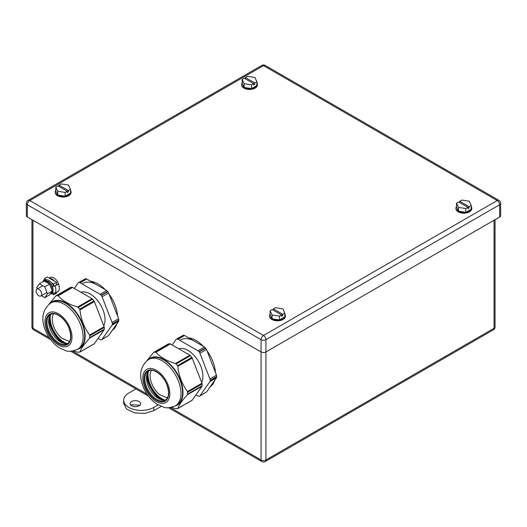 <?xml version="1.0" encoding="UTF-8"?>
<svg xmlns="http://www.w3.org/2000/svg" width="527" height="527" viewBox="0 0 527 527"><rect width="100%" height="100%" fill="white"/><g stroke="black" fill="none" stroke-linecap="round" stroke-linejoin="round"><path stroke-width="0.79" d="M500.65 203.35L500.65 215.615A3.425 1.976 180 0 1 499.649 217.012L499.649 204.746A3.425 1.976 60 0 0 497.224 200.55L263.5 335.488L29.776 200.55A3.425 1.976 -120 0 0 28.063 200.379A3.425 3.425 0 0 0 26.35 203.35A3.425 1.976 180 0 0 27.351 204.746A3.425 1.976 -60 0 1 29.776 200.55L263.5 65.611L497.224 200.55A3.425 1.976 120 0 1 498.937 200.379A3.425 3.425 0 0 1 500.65 203.35A3.425 1.976 180 0 1 499.649 204.746L265.924 339.684A3.425 1.976 60 0 0 263.5 335.488A3.425 1.976 -60 0 0 261.076 339.684L27.351 204.746L27.351 217.012A3.425 1.976 180 0 1 26.35 215.615L26.35 203.35M27.351 217.012L261.076 351.95A3.425 1.976 180 0 0 265.924 351.95L499.649 217.012M44.999 281.438A6.587 3.808 60 0 1 52.219 286.998A6.587 3.808 60 0 1 51.429 292.933L50.658 293.381A6.587 3.808 60 0 0 51.626 291.991M45.625 281.8A6.587 3.808 60 0 1 48.754 283.598M49.993 285.081A6.587 3.808 60 0 1 51.284 287.544A6.587 3.808 60 0 1 51.817 289.778M56.613 284.758L58.543 284.132A8.959 5.171 60 0 1 59.32 288.078A8.959 5.171 60 0 1 58.55 291.135L55.104 293.124L52.805 292.775L51.896 293.651L50.23 293.987M52.792 286.958L48.925 281.622L44.452 280.759L45.342 280.239A7.444 4.302 60 0 1 46.607 279.896A7.444 4.302 60 0 1 51.514 282.716A7.444 4.302 60 0 1 53.688 286.444L58.543 284.132M53.056 292.959A7.444 4.302 60 0 1 52.792 293.137L51.896 293.651M44.452 280.759L43.906 281.174M43.543 281.635L44.4 279.462M42.819 281.807L43.965 279.718M51.514 282.716L53.721 283.987L56.606 282.32L56.613 284.771L53.688 286.444M56.606 282.32L47.292 276.952L44.4 278.625L44.406 280.786M56.62 292.248L56.62 293.091L53.734 294.758L53.734 293.256M46.607 279.896L44.4 278.625M53.721 283.987L53.721 286.444M51.857 293.677L53.734 294.758M37.219 288.967L36.699 287.63L39.38 283.789L44.228 280.996L49.61 284.093L52.305 291.023L49.624 294.863L44.775 297.656L41.369 295.7M39.38 283.789L44.762 286.892L47.456 293.822L44.775 297.656M47.456 293.822L52.305 291.023M44.762 286.892L49.61 284.093M36.113 290.937A3.952 2.286 -120 0 0 37.839 294.916A3.952 2.286 -120 0 0 40.889 295.976A3.952 2.286 -120 0 0 41.705 294.165A3.952 2.286 -120 0 0 39.98 290.186A3.952 2.286 -120 0 0 36.93 289.132A3.952 2.286 -120 0 0 36.113 290.937M54.4 281.049A7.444 4.302 -120 0 0 49.498 278.223M58.853 285.074A7.444 4.302 -120 0 0 50.098 277.498L49.163 278.032M135.94 388.906L128.838 393.004A17.661 10.197 180 0 0 123.667 400.217A17.661 10.197 180 0 0 134.569 409.637A17.661 10.197 180 0 0 153.812 407.424L153.812 410.652L161.19 406.396M153.812 410.652L144.773 413.445L134.569 412.865L126.645 409.11L123.667 403.445L123.667 400.217M130.894 405.276L131.631 404.736L139.833 405.276M153.812 407.424L158.133 404.927M139.088 405.81A5.27 3.043 180 0 1 133.344 406.469A5.27 3.043 180 0 1 130.09 403.656A5.27 3.043 180 0 1 131.631 401.508A5.27 3.043 180 0 1 137.382 400.849A5.27 3.043 180 0 1 140.637 403.656A5.27 3.043 180 0 1 139.088 405.81M461.889 200.069L459.781 201.288L469.102 206.67L471.21 205.451L469.241 201.209L461.889 200.069M458.483 207.421L458.483 211.189L456.514 206.946L456.514 203.178L458.483 207.421L465.828 208.56L467.936 207.342L467.936 208.685L469.102 208.013L469.102 206.67M469.102 208.013L458.622 201.96L456.514 203.178M459.781 202.631L459.781 201.288M458.483 211.189L465.828 212.322L465.828 208.56M465.828 212.322L471.21 209.219L471.21 205.451M456.514 206.4A7.905 4.565 0 0 0 455.954 208.079L455.954 208.62A7.905 4.565 0 0 0 455.974 208.936A7.905 4.565 0 0 0 464.135 213.185A7.905 4.565 0 0 0 471.77 208.62L471.77 208.079A7.905 4.565 0 0 0 471.751 207.77A7.905 4.565 0 0 0 471.21 206.4M455.954 208.079A7.905 4.565 0 0 0 455.974 208.396A7.905 4.565 0 0 0 464.135 212.644A7.905 4.565 0 0 0 471.77 208.079M275.509 307.676L273.401 308.894L282.722 314.276L284.83 313.058L282.861 308.815L275.509 307.676M272.097 315.027L272.097 318.795L270.127 314.553L270.127 310.785L272.097 315.027L279.448 316.167L281.556 314.948L281.556 316.292L282.722 315.62L282.722 314.276M282.722 315.62L272.235 309.566L270.127 310.785M273.401 310.238L273.401 308.894M272.097 318.795L279.448 319.929L279.448 316.167M279.448 319.929L284.83 316.826L284.83 313.058M270.127 314.006A7.905 4.565 0 0 0 269.574 315.686L269.574 316.226A7.905 4.565 0 0 0 269.587 316.543A7.905 4.565 0 0 0 277.749 320.791A7.905 4.565 0 0 0 285.384 316.226L285.384 315.686A7.905 4.565 0 0 0 285.37 315.377A7.905 4.565 0 0 0 284.83 314.006M269.574 315.686A7.905 4.565 0 0 0 269.587 316.002A7.905 4.565 0 0 0 277.749 320.251A7.905 4.565 0 0 0 285.384 315.686M247.552 76.323L245.444 77.541L254.765 82.923L256.873 81.705L254.903 77.462L247.552 76.323M244.139 83.674L244.139 87.442L242.17 83.194L242.17 79.432L244.139 83.674L251.491 84.807L253.599 83.595L253.599 84.939L254.765 84.267L254.765 82.923M254.765 84.267L244.278 78.213L242.17 79.432M245.444 78.885L245.444 77.541M244.139 87.442L251.491 88.576L251.491 84.807M251.491 88.576L256.873 85.473L256.873 81.705M242.17 82.647A7.905 4.565 0 0 0 241.616 84.333L241.616 84.873A7.905 4.565 0 0 0 241.629 85.19A7.905 4.565 0 0 0 249.791 89.432A7.905 4.565 0 0 0 257.426 84.873L257.426 84.333A7.905 4.565 0 0 0 257.413 84.017A7.905 4.565 0 0 0 256.873 82.647M241.616 84.333A7.905 4.565 0 0 0 241.629 84.649A7.905 4.565 0 0 0 249.791 88.898A7.905 4.565 0 0 0 257.426 84.333M61.172 183.93L59.064 185.148L68.378 190.53L70.486 189.312L68.517 185.069L61.172 183.93M57.759 191.281L57.759 195.049L55.79 190.8L55.79 187.039L57.759 191.281L65.111 192.414L67.219 191.202L67.219 192.546L68.378 191.874L68.378 190.53M68.378 191.874L57.898 185.82L55.79 187.039M59.064 186.492L59.064 185.148M57.759 195.049L65.111 196.182L65.111 192.414M65.111 196.182L70.486 193.08L70.486 189.312M55.79 190.254A7.905 4.565 0 0 0 55.23 191.94L55.23 192.48A7.905 4.565 0 0 0 55.249 192.796A7.905 4.565 0 0 0 63.411 197.039A7.905 4.565 0 0 0 71.046 192.48L71.046 191.94A7.905 4.565 0 0 0 71.026 191.624A7.905 4.565 0 0 0 70.486 190.254M55.23 191.94A7.905 4.565 0 0 0 55.249 192.256A7.905 4.565 0 0 0 63.411 196.505A7.905 4.565 0 0 0 71.046 191.94M148.278 371.568A19.874 11.475 -120 0 0 159.154 396.765A19.874 11.475 -120 0 0 164.72 400.046M167.388 398.004L159.595 394.637A16.89 9.749 -120 0 1 151.381 370.277M154.167 357.313A26.752 15.448 60 0 1 178.633 377.055A26.752 15.448 60 0 1 177.006 404.861L175.419 405.777A26.752 15.448 60 0 0 178.429 381.14A26.752 15.448 60 0 0 152.586 358.228A26.752 15.448 60 0 0 148.667 359.434L150.248 358.518A26.752 15.448 60 0 1 154.167 357.313M144.615 386.95A19.13 11.047 60 0 1 149.569 368.472A19.13 11.047 60 0 1 168.047 384.855A19.13 11.047 60 0 1 163.093 403.333A19.13 11.047 60 0 1 144.615 386.95M148.311 359.645A27.088 15.639 60 0 1 154.253 356.884A27.088 15.639 60 0 1 179.905 378.827A27.088 15.639 60 0 1 175.063 405.974M148.278 359.671A27.101 15.645 60 0 1 154.253 356.878A27.101 15.645 60 0 1 179.931 378.86A27.101 15.645 60 0 1 175.023 405.994M171.394 407.351L175.478 408.708L177.803 408.484C178.89 405.118 182.138 400.5 187.546 394.631L187.546 391.528C182.131 384.4 178.884 376.028 177.797 366.41L177.474 365.652L191.808 357.372A1.581 0.916 60 0 1 192.217 358.083L177.797 366.41M177.454 408.688L192.223 400.158A1.713 0.988 60 0 1 192.032 400.336L177.685 408.623M191.808 357.372L190.445 355.679L176.11 363.953L177.474 365.652M176.11 363.953L175.465 363.511L189.885 355.185A1.581 0.916 60 0 1 190.445 355.679M155.478 352.056L169.806 343.782L168.475 343.9L154.147 352.174L155.992 352.273C160.32 357.26 166.815 361.008 175.465 363.511M154.147 352.174L153.653 352.458L154.147 352.174M147.007 360.554L153.653 352.458M165.998 399.729A16.89 9.749 60 0 1 164.398 400.085A16.89 9.749 60 0 1 157.929 398.181A16.89 9.749 60 0 1 146.493 378.379A16.89 9.749 60 0 1 149.194 370.619M192.223 400.158L201.96 386.311L187.546 394.631M187.546 391.528L201.96 383.201A1.581 0.916 60 0 1 202.111 383.933L202.111 385.751A1.581 0.916 60 0 1 201.96 386.311M201.96 383.201L192.217 358.083M189.885 355.185L170.412 343.94L155.992 352.273M169.806 343.782A1.713 0.988 60 0 1 170.412 343.94M168.067 344.138A1.581 0.916 60 0 1 168.245 343.973A1.581 0.916 60 0 1 168.475 343.9M159.879 399.222A23.419 13.524 60 0 1 146.572 376.173M183.534 335.212L176.973 338.999A2.898 1.673 60 0 1 177.467 339.045A2.898 1.673 60 0 1 178.001 339.276L184.562 335.488L183.534 335.212L176.341 339.151A2.898 1.673 -120 0 0 176.018 339.447L172.151 344.948M184.562 335.488L204.516 347.003L197.954 350.791L178.001 339.276M205.747 348.176L199.186 351.964A2.898 1.673 60 0 1 199.614 352.583A2.898 1.673 60 0 1 199.937 353.261L206.498 349.473L204.516 347.003M206.498 349.473L216.478 375.184L209.917 378.972L199.937 353.261M216.749 376.805L210.187 380.593A2.898 1.673 60 0 1 210.121 381.166A2.898 1.673 60 0 1 209.917 381.62L216.478 377.833L216.478 375.184M216.478 377.833L206.498 392.022L199.937 395.81L209.917 381.62M195.965 394.842L197.954 395.988A2.898 1.673 60 0 0 198.488 396.212A2.898 1.673 60 0 0 198.982 396.264L199.186 396.245A2.898 1.673 -120 0 0 199.614 396.113L206.498 392.022M176.973 338.999L176.769 339.019A2.898 1.673 -120 0 0 176.341 339.151M199.186 351.964L198.982 351.7A2.898 1.673 -120 0 0 198.488 351.18A2.898 1.673 -120 0 0 197.954 350.791M210.187 380.593L210.187 380.316A2.898 1.673 -120 0 0 210.121 379.664A2.898 1.673 -120 0 0 209.917 378.972M201.65 382.398A21.087 12.174 -120 0 0 187.981 350.415A21.087 12.174 -120 0 0 178.778 348.769M146.901 374.427A21.087 12.174 -120 0 0 161.552 399.809M147.955 372.016A19.874 11.475 -120 0 0 147.758 374.625A19.874 11.475 -120 0 0 164.167 400.098M50.427 315.074A19.874 11.475 -120 0 0 61.303 340.271A19.874 11.475 -120 0 0 66.87 343.551M69.538 341.509L61.745 338.143A16.89 9.749 -120 0 1 53.53 313.782M56.317 300.818A26.752 15.448 60 0 1 80.783 320.561A26.752 15.448 60 0 1 79.155 348.367L77.568 349.282A26.752 15.448 60 0 0 80.578 324.645A26.752 15.448 60 0 0 54.736 301.734A26.752 15.448 60 0 0 50.816 302.939L52.397 302.024A26.752 15.448 60 0 1 56.317 300.818M46.765 330.455A19.13 11.047 60 0 1 51.718 311.977A19.13 11.047 60 0 1 70.196 328.361A19.13 11.047 60 0 1 65.243 346.838A19.13 11.047 60 0 1 46.765 330.455M50.46 303.15A27.088 15.639 60 0 1 56.402 300.39A27.088 15.639 60 0 1 82.054 322.333A27.088 15.639 60 0 1 77.212 349.48M50.427 303.177A27.101 15.645 60 0 1 56.402 300.383A27.101 15.645 60 0 1 82.08 322.366A27.101 15.645 60 0 1 77.173 349.5M73.543 350.857L77.627 352.214L79.952 351.99C81.039 348.624 84.287 344.006 89.695 338.136L89.695 335.034C84.28 327.906 81.033 319.533 79.946 309.916L79.623 309.158L93.958 300.877A1.581 0.916 60 0 1 94.366 301.589L79.946 309.916M79.603 352.194L94.373 343.663A1.713 0.988 60 0 1 94.181 343.841L79.834 352.128M93.958 300.877L92.594 299.184L78.259 307.465L79.623 309.158M78.259 307.465L77.614 307.017L92.034 298.69A1.581 0.916 60 0 1 92.594 299.184M57.627 295.561L71.955 287.287L70.625 287.406L56.297 295.68L58.141 295.779C62.469 300.772 68.965 304.514 77.614 307.017M56.297 295.68L55.803 295.963L56.297 295.68M49.156 304.059L55.803 295.963M68.148 343.235A16.89 9.749 60 0 1 66.547 343.591A16.89 9.749 60 0 1 60.078 341.687A16.89 9.749 60 0 1 48.642 321.885A16.89 9.749 60 0 1 51.343 314.125M94.373 343.663L104.109 329.816L89.695 338.136M89.695 335.034L104.109 326.707A1.581 0.916 60 0 1 104.26 327.438L104.26 329.256A1.581 0.916 60 0 1 104.109 329.816M104.109 326.707L94.366 301.589M92.034 298.69L72.561 287.452L58.141 295.779M71.955 287.287A1.713 0.988 60 0 1 72.561 287.452M70.216 287.643A1.581 0.916 60 0 1 70.394 287.478A1.581 0.916 60 0 1 70.625 287.406M62.028 342.728A23.419 13.524 60 0 1 48.721 319.678M85.684 278.717L79.122 282.505A2.898 1.673 60 0 1 79.617 282.551A2.898 1.673 60 0 1 80.15 282.782L86.711 278.994L85.684 278.717L78.49 282.656A2.898 1.673 -120 0 0 78.167 282.959L74.3 288.453M86.711 278.994L106.665 290.515L100.104 294.303L80.15 282.782M107.897 291.681L101.336 295.469A2.898 1.673 60 0 1 101.764 296.088A2.898 1.673 60 0 1 102.086 296.767L108.648 292.979L106.665 290.515M108.648 292.979L118.628 318.69L112.067 322.478L102.086 296.767M118.898 320.311L112.337 324.098A2.898 1.673 60 0 1 112.271 324.672A2.898 1.673 60 0 1 112.067 325.126L118.628 321.338L118.628 318.69M118.628 321.338L108.648 335.528L102.086 339.316L112.067 325.126M98.114 338.347L100.104 339.493A2.898 1.673 60 0 0 100.637 339.724A2.898 1.673 60 0 0 101.131 339.77L101.336 339.75A2.898 1.673 -120 0 0 101.764 339.619L108.648 335.528M79.122 282.505L78.918 282.525A2.898 1.673 -120 0 0 78.49 282.656M101.336 295.469L101.131 295.206A2.898 1.673 -120 0 0 100.637 294.685A2.898 1.673 -120 0 0 100.104 294.303M112.337 324.098L112.337 323.822A2.898 1.673 -120 0 0 112.271 323.17A2.898 1.673 -120 0 0 112.067 322.478M103.799 325.903A21.087 12.174 -120 0 0 90.13 293.921A21.087 12.174 -120 0 0 80.927 292.274M49.051 317.933A21.087 12.174 -120 0 0 63.701 343.314M50.105 315.521A19.874 11.475 -120 0 0 49.907 318.13A19.874 11.475 -120 0 0 66.316 343.604M194.535 341.246A27.674 15.981 -120 0 0 180.702 339.875M210.22 386.732A27.674 15.981 -120 0 0 214.667 380.408M215.444 372.536A27.674 15.981 -120 0 0 207.012 350.804M203.198 346.246A27.674 15.981 -120 0 0 195.939 340.435A27.674 15.981 -120 0 0 188.673 337.86M96.685 284.751A27.674 15.981 -120 0 0 82.851 283.381M112.37 330.238A27.674 15.981 -120 0 0 116.816 323.914M117.593 316.042A27.674 15.981 -120 0 0 109.161 294.31M105.347 289.751A27.674 15.981 -120 0 0 98.088 283.948A27.674 15.981 -120 0 0 90.822 281.365M261.787 65.44A3.425 3.425 0 0 1 265.213 65.44A3.425 1.976 -60 0 0 263.5 65.611A3.425 1.976 -120 0 0 261.787 65.44L28.063 200.379M170.267 407.562L261.076 459.992L261.076 339.684A3.425 1.976 0 0 0 265.924 339.684L265.924 459.992A3.425 1.976 180 0 1 261.076 459.992A3.425 1.976 120 0 0 261.787 461.56A3.425 3.425 0 0 0 265.213 461.56L493.344 329.849A3.425 3.425 0 0 0 495.057 326.878A3.425 1.976 180 0 1 494.056 328.281A3.425 1.976 60 0 1 493.344 329.849M55.098 286.128A8.959 5.171 60 0 1 55.869 290.067A8.959 5.171 60 0 1 55.104 293.124M44.597 281.207A6.983 4.032 60 0 1 49.993 283.012A6.983 4.032 60 0 1 53.075 290.074A6.983 4.032 60 0 1 50.5 293.598M32.944 220.24L32.944 328.281A3.425 1.976 180 0 1 31.943 326.878A3.425 3.425 0 0 0 33.656 329.849A3.425 1.976 120 0 1 32.944 328.281L49.143 337.636M494.056 220.24L494.056 328.281L265.924 459.992A3.425 1.976 60 0 1 265.213 461.56M146.993 394.13L72.416 351.068M150.129 369.914A17.549 10.132 -120 0 0 145.584 386.864A17.549 10.132 -120 0 0 162.533 401.89A17.549 10.132 -120 0 0 167.079 384.941A17.549 10.132 -120 0 0 150.129 369.914M146.453 386.554A16.89 9.749 60 0 1 148.35 371.008C153.014 367.688 163.363 374.961 166.927 384.914C169.496 392.562 168.93 397.681 165.241 400.263A16.89 9.749 60 0 1 162.771 401.021A16.89 9.749 60 0 1 146.453 386.554M187.777 394.025L202.111 385.751M202.111 383.933L187.777 392.207M183.33 335.231L176.769 339.019M205.543 347.912L198.982 351.7M216.749 376.528L210.187 380.316M52.278 313.42A17.549 10.132 -120 0 0 47.733 330.37A17.549 10.132 -120 0 0 64.683 345.402A17.549 10.132 -120 0 0 69.228 328.446A17.549 10.132 -120 0 0 52.278 313.42M48.603 330.067A16.89 9.749 60 0 1 50.5 314.514C55.164 311.193 65.513 318.473 69.077 328.42C71.646 336.074 71.079 341.186 67.39 343.769A16.89 9.749 60 0 1 64.92 344.533A16.89 9.749 60 0 1 48.603 330.067M89.926 337.53L104.26 329.256M104.26 327.438L89.926 335.712M85.479 278.737L78.918 282.525M107.692 291.424L101.131 295.206M118.898 320.034L112.337 323.822M265.213 65.44L498.937 200.379M31.943 219.66L31.943 326.878M261.787 461.56L168.535 407.72M148.377 396.08L70.684 351.226M50.526 339.592L33.656 329.849M495.057 219.66L495.057 326.878M42.786 285.753L36.93 289.132M46.936 292.485L40.889 295.976M175.419 405.777C170.293 407.865 166.361 408.333 163.62 407.18L156.684 404.038C150.59 399.835 146.051 394.005 143.074 386.554C138.588 374.862 140.452 365.817 148.667 359.434M153.897 352.253L168.245 343.973M77.568 349.282C72.443 351.371 68.51 351.838 65.77 350.686L58.833 347.543C52.74 343.341 48.201 337.517 45.223 330.06C40.737 318.367 42.601 309.329 50.816 302.939M56.046 295.759L70.394 287.478"/></g></svg>
